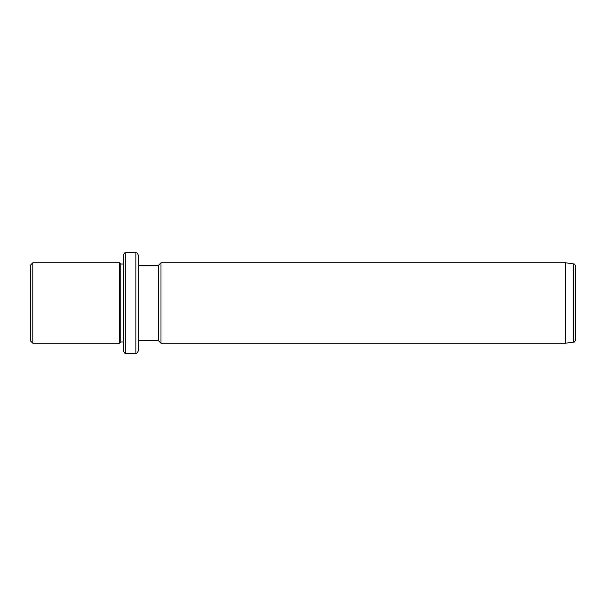 <?xml version="1.0" encoding="UTF-8"?>
<svg xmlns="http://www.w3.org/2000/svg" width="606" height="606" viewBox="0 0 606 606"><rect width="100%" height="100%" fill="white"/><g stroke="black" fill="none" stroke-linecap="round" stroke-linejoin="round"><path stroke-width="0.91" d="M30.3 340.701L30.3 265.299L32.815 262.784L32.815 343.216L30.3 340.701M123.291 284.32L123.291 341.958L120.783 341.958L119.526 343.216L119.526 262.784L32.815 262.784M120.783 341.958L120.783 264.042L119.526 262.784M123.291 280.108L123.291 255.247C124.359 252.929 125.2 252.096 125.806 252.732L125.806 353.268C125.2 353.904 124.359 353.071 123.291 350.753L123.291 280.108M135.858 252.732L135.858 353.268C136.471 353.904 137.312 353.071 138.373 350.753L138.373 255.247C137.312 252.929 136.471 252.096 135.858 252.732L125.806 252.732M138.373 340.701L158.484 340.701L158.484 265.299L138.373 265.299M158.484 265.299L160.991 262.784L160.991 343.216L158.484 340.701M565.648 262.784L573.534 263.898L573.534 342.102L565.648 343.216L565.648 262.784L160.991 262.784M573.534 342.102C573.973 342.678 574.693 341.845 575.7 339.618L575.7 266.382C574.094 262.489 574.268 264.731 573.534 263.898M119.526 343.216L32.815 343.216M123.291 264.042L120.783 264.042M135.858 353.268L125.806 353.268M565.648 343.216L160.991 343.216"/></g></svg>
